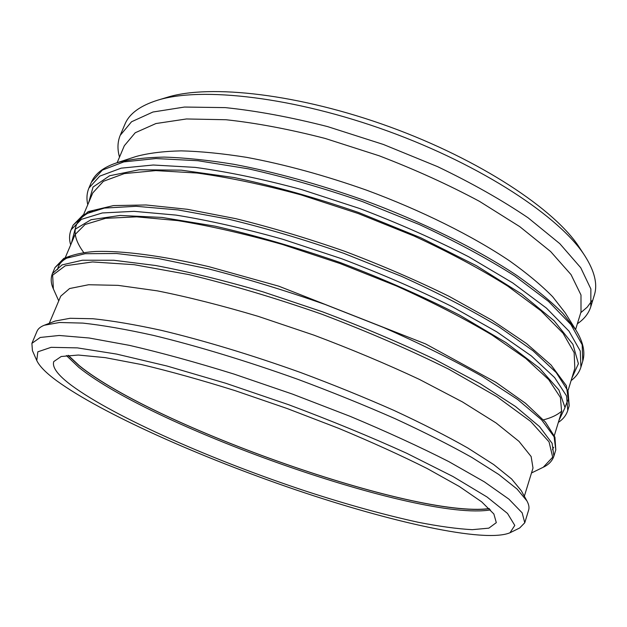 <?xml version="1.0" encoding="UTF-8"?>
<svg xmlns="http://www.w3.org/2000/svg" width="627" height="627" viewBox="0 0 627 627"><rect width="100%" height="100%" fill="white"/><g stroke="black" fill="none" stroke-linecap="round" stroke-linejoin="round"><path stroke-width="0.94" d="M524.344 496.239L533.005 468.055L531.14 456.542L518.991 441.369L496.035 422.935L462.467 401.931L419.392 379.398C386.569 364.005 351.426 349.255 313.962 335.155L258.058 316.306C221.441 305.427 187.849 296.939 157.283 290.85L118.072 285.363L88.626 284.736L69.573 288.545L60.741 296.163L49.259 323.32M554.307 435.647L561.62 411.673L560.42 397.494L548.688 379.601L525.818 358.479L491.944 334.983C464.207 318.492 432.387 302.159 396.499 285.983L340.038 263.52L282.346 244.436C244.459 233.753 209.583 225.814 177.731 220.618L136.678 216.84L105.587 218.321L85.092 224.49L75.068 234.576L65.255 257.65M568.219 390.033L574.826 368.37L574.152 352.64L563.054 333.243L540.905 310.773L507.823 286.171C480.635 269.085 449.355 252.352 413.985 235.979L358.229 213.541L301.093 194.895C263.473 184.699 228.761 177.41 196.949 173.021L155.786 170.599L124.381 173.577L103.408 181.297L92.78 192.92L83.916 213.768M116.646 162.855C129.342 159.368 145.198 157.448 164.211 157.095C184.949 157.722 208.227 160.136 234.043 164.337C274.885 172.072 317.928 183.938 363.174 199.942C422.379 221.84 477.257 249.06 517.032 275.598C535.638 288.749 550.898 301.313 562.803 313.304L575.876 329.998L565.154 312.763L552.685 296.751C541.422 285.309 527.088 273.372 509.68 260.95C472.507 235.932 421.595 210.531 366.717 190.224C324.77 175.395 284.76 164.446 246.685 157.361C222.561 153.529 200.726 151.358 181.187 150.864C163.208 151.279 148.121 153.176 135.926 156.538L116.646 162.855C103.494 167.229 95.069 173.695 91.377 182.253L102.342 170.097L123.817 161.899L155.927 158.545L197.96 160.724L248.276 168.804C285.175 177.08 323.273 188.029 362.563 201.635L419.416 224.568C455.453 241.34 487.297 258.52 514.947 276.099L548.554 301.446L570.993 324.653L582.177 344.74L582.757 361.097L580.923 367.156L580.265 351.018L568.987 331.142L546.454 308.123L512.737 282.934L468.878 256.882C435.216 239.561 398.929 223.471 360.016 208.626L301.65 189.589C263.215 179.204 227.758 171.806 195.263 167.385L153.247 165.011L121.183 168.154L99.771 176.132L88.893 188.076C86.769 193.265 86.393 198.798 87.78 204.684M577.373 323.751C584.16 319.167 588.643 313.469 590.814 306.658L594.349 295.09C597.797 284.282 594.623 271.185 584.826 255.785L579.379 247.461C555.287 209.692 480.211 159.767 389.775 126.873C299.345 93.932 209.747 83.924 167.009 97.373L157.487 100.249C140.087 105.744 129.233 113.738 124.93 124.24L120.204 135.369C117.492 141.984 117.257 149.226 119.514 157.103M580.774 312.693L587.225 307.152L591.951 300.733M584.826 255.785C560.217 217.138 482.296 165.45 388.191 131.231C294.094 96.95 201.181 86.455 157.487 100.249M590.814 306.658L590.869 288.961L580.743 267.729L559.801 243.668L528.138 217.835C501.992 200.131 471.794 183.06 437.536 166.617L383.371 144.461L327.639 126.615C290.826 117.194 256.717 110.861 225.305 107.617L184.448 107.052L152.941 112.021L131.537 121.771L120.204 135.369M575.586 329.543L581.002 311.94L580.986 294.996L571.04 274.626L550.6 251.498L519.767 226.645L479.522 201.377C448.579 184.785 415.152 169.596 379.241 155.809L325.225 138.465C289.556 129.264 256.498 123.025 226.057 119.741L186.462 118.965L155.943 123.543L135.228 132.752L124.326 145.723L117.155 162.691M509.994 532.762L519.673 527.989L524.768 522.761L528.639 510.08C529.439 507.533 528.859 504.469 526.899 500.871L521.311 490.745L511.624 478.997L493.794 464.631L467.82 448.015C446.628 435.977 421.995 423.437 393.921 410.395C364.287 397.306 333.117 384.649 300.396 372.438C251.074 354.78 202.764 340.218 161.108 330.304C134.774 324.567 112.061 320.718 92.976 318.743L70.091 318.289L55.113 321.063L44.321 325.233C40.52 326.722 38.098 328.705 37.071 331.158L31.891 343.369L32.432 350.642L36.774 360.525C39.415 366.16 45.99 372.861 56.501 380.628C102.217 413.851 201.04 457.577 295.717 489.812C390.01 521.829 484.616 543.405 509.994 532.762L514.791 525.41L507.502 513.435L486.991 496.96L453.023 476.536L406.68 453.25C370.353 436.76 331.009 420.576 288.647 404.713L225.814 383.277L167.025 366.027L116.559 354.075L77.411 347.883L51.108 347.327L37.824 351.818L36.774 360.525M526.899 500.871L517.048 489.036L498.724 474.451L471.88 457.459C449.927 445.115 424.369 432.199 395.19 418.718C364.373 405.167 331.934 392.04 297.88 379.335C246.56 360.956 196.345 345.736 153.192 335.335C125.941 329.3 102.514 325.225 82.897 323.101L59.479 322.497L44.321 325.233M524.768 522.761L522.173 512.862L508.897 499.131L484.35 481.842L448.76 461.582C419.871 446.879 387.008 431.799 350.156 416.344L292.503 394.109L234.051 374.092C195.89 362.241 161.021 352.664 129.444 345.359L89.152 338L59.236 335.476L40.238 337.451L31.891 343.369M71.337 385.284C114.765 417.355 214.207 460.9 306.987 491.513C347.342 504.625 384.375 514.869 418.099 522.252C439.198 526.39 457.24 528.867 472.217 529.674L488.841 528.153L496.31 522.644L493.864 513.983L481.693 501.859L459.395 486.536L427.246 468.565C401.256 455.523 371.764 442.129 338.776 428.382L287.244 408.561L235.031 390.621C200.93 379.946 169.729 371.255 141.428 364.538L105.25 357.641L78.32 355.039L61.203 356.504L53.765 361.575C51.955 367.242 57.809 375.15 71.337 385.284M66.376 355.517L78.743 367.32C154.924 428.602 420.137 521.774 490.541 509.9M68.022 355.337L79.073 365.643C154.642 426.634 415.254 518.631 489.397 508.709M68.249 355.313L79.394 365.745C154.845 426.681 415.576 518.678 489.232 508.544M553.884 456.158L552.113 443.313L539.518 426.603L515.457 406.445L480.07 383.606L434.487 359.24C399.673 342.648 362.335 326.832 322.466 311.791L262.932 291.829C223.925 280.418 188.139 271.64 155.574 265.503L113.793 260.252L82.403 260.229L62.01 264.931L52.394 273.631C50.544 278.435 50.873 283.537 53.397 288.945L52.629 275.198L65.286 265.785L92.482 261.945L134.209 264.696L188.86 274.587C230.791 284.713 275.041 297.896 321.62 314.135C367.728 331.628 410.097 349.976 448.728 369.17L496.952 396.719L530.685 421.438L549.048 441.863L552.693 457.208L543.272 467.24C548.68 464.725 552.222 461.025 553.884 456.158L555.796 449.865L554.103 436.784L541.603 419.847L517.651 399.477L482.39 376.474C453.58 360.149 420.599 343.808 383.465 327.451L325.131 304.471C284.987 290.403 246.262 278.576 208.956 269.007L158.388 258.543L116.583 253.504L85.147 253.708L64.683 258.645L54.98 267.58L52.394 273.631M552.497 449.661L553.649 447.278M69.832 256.662C62.441 259.829 58.374 264.124 57.637 269.547M71.117 229.741L73.053 225.218L83.383 214.661L104.364 208.086L136.137 206.299L178.06 209.912L228.51 219.168C265.621 228.095 304.032 239.475 343.753 253.316L401.343 276.272C437.936 292.84 470.344 309.605 498.575 326.565L533.013 350.752L556.204 372.548L568.046 391.068L569.183 405.794L567.756 410.497L566.557 395.943L554.644 377.595L531.375 355.948L496.85 331.887L452.161 306.642C417.935 289.666 381.138 273.709 341.77 258.771L282.832 239.287C244.115 228.408 208.493 220.343 175.968 215.092L134.053 211.338L102.311 212.961L81.392 219.356L71.117 229.741C69.205 234.467 69.064 239.514 70.686 244.875M71.478 243.01L75.06 229.286L91.048 219.716L120.149 215.453L162.032 217.428L215.006 226.151C254.954 235.313 296.743 247.461 340.375 262.603C383.528 279.046 423.35 296.602 459.842 315.263L506.028 342.632L539.377 368.041L558.923 390.01L565.029 407.621L558.947 420.435M543.452 419.847C551.384 417.825 557.505 414.878 561.808 411.014M565.029 407.299L567.843 400.01M92.694 210.774C72.756 219.654 69.762 233.565 83.728 252.516M88.736 202.435L93.039 187.042L109.654 175.748L139.202 169.768L181.289 170.16L234.192 177.543C273.96 185.968 315.428 197.623 358.605 212.506L420.748 237.774L476.379 265.691L521.656 294.039L554.15 320.797L572.937 344.372L578.407 363.699L571.808 378.261M531.5 472.962L543.272 467.24M58.742 300.889L53.397 288.945M54.98 267.58L63.742 258.457C73.257 254.452 84.018 252.125 96.033 251.466C122.829 250.651 161.672 255.636 208.681 266.616L278.803 286.186L425.623 343.933L495.855 382.305L525.606 403.357L545.357 422.01L554.919 437.176L555.796 449.865M567.756 410.497C566.181 415.348 563.046 419.306 558.359 422.371M73.053 225.218L88.211 211.589L113.448 205.593L146.052 204.974L187.332 209.293L235.83 218.674C271.068 227.366 307.363 238.244 344.725 251.294C381.725 265.323 416.5 280.34 449.057 296.336L492.179 320.326L526.508 343.549L551.008 364.961L566.377 385.715L569.183 405.794M580.923 367.156C579.215 372.501 575.939 376.976 571.103 380.597M91.377 182.253L88.893 188.076M575.876 329.998C583.141 341.801 585.438 352.17 582.757 361.097"/></g></svg>
